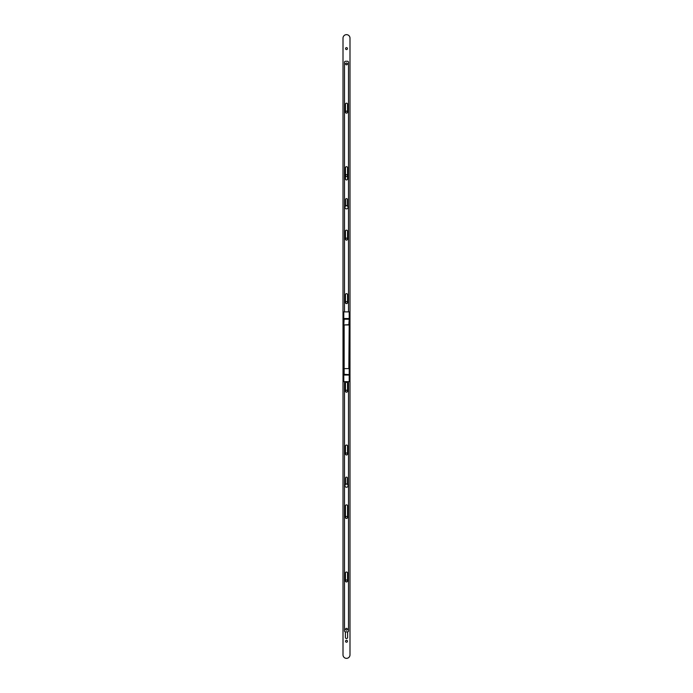 <?xml version="1.0" encoding="UTF-8"?>
<svg xmlns="http://www.w3.org/2000/svg" width="693" height="693" viewBox="0 0 693 693"><rect width="100%" height="100%" fill="white"/><g stroke="black" fill="none" stroke-linecap="round" stroke-linejoin="round"><path stroke-width="1.04" d="M348.856 318.875L343.797 319.222L343.797 311.893L349.203 311.893L349.203 319.222L343.797 319.222L343.797 324.948L348.856 324.705L349.203 319.222L349.203 381.661L343.797 381.661L343.797 374.333L348.856 374.584L343.797 374.333L343.797 324.8M349.203 324.948L344.144 324.948L344.144 368.607L348.856 368.607L349.203 324.8M344.144 374.688L344.144 368.607L349.203 368.607L349.203 374.688M349.203 318.875L349.203 319.534M343.797 318.615L344.49 318.875M348.51 318.875L344.49 318.615M348.51 318.615L349.203 318.615M343.797 374.688L343.797 374.021M349.203 374.948L348.51 374.688M344.49 374.688L348.51 374.948M344.49 374.948L343.797 374.948M347.375 484.294A1.637 1.637 0 0 0 345.625 484.294M345.625 484.173A1.741 1.741 0 0 1 347.375 484.173M344.932 485.68A1.568 1.568 0 0 0 346.5 487.248A1.568 1.568 0 0 0 348.068 485.68A1.568 1.568 0 0 0 346.5 484.112A1.568 1.568 0 0 0 344.932 485.68M347.375 629.227A0.875 0.875 0 0 0 346.5 628.352A0.875 0.875 0 0 0 345.625 629.227A0.875 0.875 0 0 0 346.5 630.093A0.875 0.875 0 0 0 347.375 629.227M345.538 391.147A0.962 0.962 0 0 1 346.5 390.194A0.962 0.962 0 0 1 347.462 391.147A0.962 0.962 0 0 1 346.5 392.108A0.962 0.962 0 0 1 345.538 391.147M345.538 453.941A0.962 0.962 0 0 1 346.5 452.979A0.962 0.962 0 0 1 347.462 453.941A0.962 0.962 0 0 1 346.5 454.894A0.962 0.962 0 0 1 345.538 453.941M345.538 517.428A0.962 0.962 0 0 1 346.5 516.467A0.962 0.962 0 0 1 347.462 517.428A0.962 0.962 0 0 1 346.5 518.381A0.962 0.962 0 0 1 345.538 517.428M345.538 580.907A0.962 0.962 0 0 1 346.5 579.954A0.962 0.962 0 0 1 347.462 580.907A0.962 0.962 0 0 1 346.5 581.869A0.962 0.962 0 0 1 345.538 580.907M345.538 641.259A0.962 0.962 0 0 1 346.5 640.297A0.962 0.962 0 0 1 347.462 641.259A0.962 0.962 0 0 1 346.5 642.22A0.962 0.962 0 0 1 345.538 641.259M345.538 302.546A0.962 0.962 0 0 1 346.5 301.585A0.962 0.962 0 0 1 347.462 302.546A0.962 0.962 0 0 1 346.5 303.508A0.962 0.962 0 0 1 345.538 302.546M345.538 239.059A0.962 0.962 0 0 1 346.5 238.106A0.962 0.962 0 0 1 347.462 239.059A0.962 0.962 0 0 1 346.5 240.021A0.962 0.962 0 0 1 345.538 239.059M345.538 175.572A0.962 0.962 0 0 1 346.5 174.619A0.962 0.962 0 0 1 347.462 175.572A0.962 0.962 0 0 1 346.5 176.533A0.962 0.962 0 0 1 345.538 175.572M345.538 112.093A0.962 0.962 0 0 1 346.5 111.131A0.962 0.962 0 0 1 347.462 112.093A0.962 0.962 0 0 1 346.5 113.046A0.962 0.962 0 0 1 345.538 112.093M345.538 48.605A0.962 0.962 0 0 1 346.5 47.644A0.962 0.962 0 0 1 347.462 48.605A0.962 0.962 0 0 1 346.5 49.558A0.962 0.962 0 0 1 345.538 48.605M349.991 654.859A3.491 3.491 0 0 1 346.5 658.35A3.491 3.491 0 0 1 343.009 654.859L343.009 38.141A3.491 3.491 0 0 1 346.5 34.65A3.491 3.491 0 0 1 349.991 38.141L349.991 654.859M347.617 631.86L347.617 637.421A1.117 1.117 0 0 1 346.5 638.539A1.117 1.117 0 0 1 345.383 637.421L345.383 631.86M345.608 629.227A0.892 0.892 0 0 1 346.5 628.334A0.892 0.892 0 0 1 347.392 629.227A0.892 0.892 0 0 1 346.5 630.11A0.892 0.892 0 0 1 345.608 629.227M348.51 381.661L348.51 630.829A1.048 1.048 0 0 1 347.462 631.877L345.538 631.877A1.048 1.048 0 0 1 344.49 630.829L344.49 381.661M345.452 391.147L345.452 383.298A1.048 1.048 0 0 1 346.5 382.259A1.048 1.048 0 0 1 347.548 383.298L347.548 391.147A1.048 1.048 0 0 1 346.5 392.195A1.048 1.048 0 0 1 345.452 391.147M345.625 484.372L345.625 478.005A0.875 0.875 0 0 1 346.5 477.139A0.875 0.875 0 0 1 347.375 478.005L347.375 484.372M347.548 573.059L347.548 580.907A1.048 1.048 0 0 1 346.5 581.955A1.048 1.048 0 0 1 345.452 580.907L345.452 573.059A1.048 1.048 0 0 1 346.5 572.02A1.048 1.048 0 0 1 347.548 573.059M345.452 517.428L345.452 505.916A1.048 1.048 0 0 1 346.5 504.868A1.048 1.048 0 0 1 347.548 505.916L347.548 517.428A1.048 1.048 0 0 1 346.5 518.468A1.048 1.048 0 0 1 345.452 517.428M345.452 453.941L345.452 446.093A1.048 1.048 0 0 1 346.5 445.045A1.048 1.048 0 0 1 347.548 446.093L347.548 453.941A1.048 1.048 0 0 1 346.5 454.98A1.048 1.048 0 0 1 345.452 453.941M347.375 205.934A1.637 1.637 0 0 0 345.625 205.934M345.625 205.812A1.741 1.741 0 0 1 347.375 205.812M345.608 63.921A0.892 0.892 0 0 1 346.5 63.028A0.892 0.892 0 0 1 347.392 63.921A0.892 0.892 0 0 1 346.5 64.804A0.892 0.892 0 0 1 345.608 63.921M344.49 311.893L344.49 62.309A1.048 1.048 0 0 1 345.538 61.261L347.462 61.261A1.048 1.048 0 0 1 348.51 62.309L348.51 311.72L347.817 311.893M347.548 104.245L347.548 112.093A1.048 1.048 0 0 1 346.5 113.132A1.048 1.048 0 0 1 345.452 112.093L345.452 104.245A1.048 1.048 0 0 1 346.5 103.196A1.048 1.048 0 0 1 347.548 104.245M345.625 206.012L345.625 199.471A0.875 0.875 0 0 1 346.5 198.596A0.875 0.875 0 0 1 347.375 199.471L347.375 206.012M345.452 302.546L345.452 294.698A1.048 1.048 0 0 1 346.5 293.65A1.048 1.048 0 0 1 347.548 294.698L347.548 302.546A1.048 1.048 0 0 1 346.5 303.595A1.048 1.048 0 0 1 345.452 302.546M347.548 231.211L347.548 239.059A1.048 1.048 0 0 1 346.5 240.107A1.048 1.048 0 0 1 345.452 239.059L345.452 231.211A1.048 1.048 0 0 1 346.5 230.163A1.048 1.048 0 0 1 347.548 231.211M345.452 178.889L345.452 167.723A1.048 1.048 0 0 1 346.5 166.684A1.048 1.048 0 0 1 347.548 167.723L347.548 178.889A1.048 1.048 0 0 1 346.5 179.937A1.048 1.048 0 0 1 345.452 178.889M344.932 207.32A1.568 1.568 0 0 0 346.5 208.888A1.568 1.568 0 0 0 348.068 207.32A1.568 1.568 0 0 0 346.5 205.752A1.568 1.568 0 0 0 344.932 207.32M347.375 63.921A0.875 0.875 0 0 0 346.5 63.046A0.875 0.875 0 0 0 345.625 63.921A0.875 0.875 0 0 0 346.5 64.787A0.875 0.875 0 0 0 347.375 63.921M344.144 318.875L343.797 324.948M343.797 318.52L349.203 318.52M349.203 375.034L343.797 375.034"/></g></svg>
